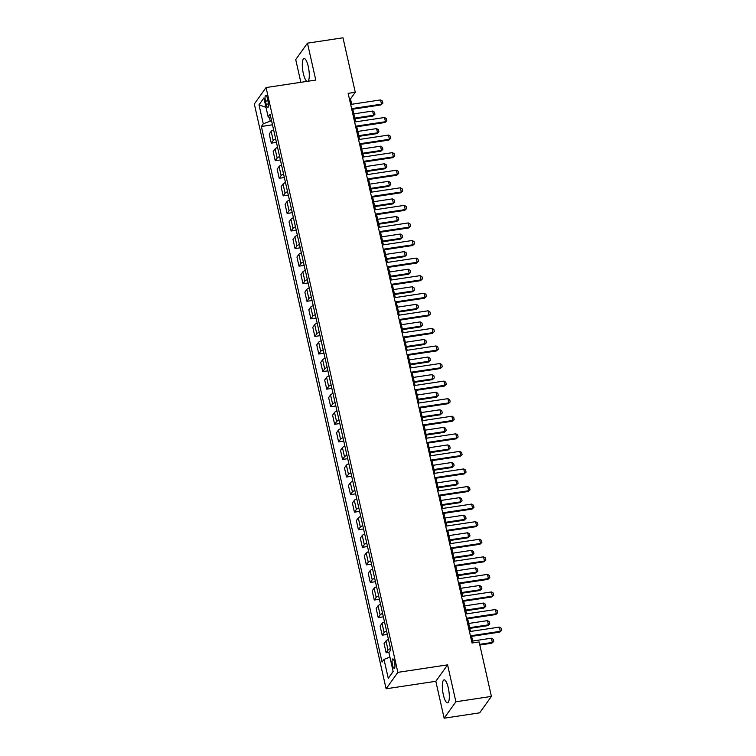 <?xml version="1.0" encoding="UTF-8"?>
<svg xmlns="http://www.w3.org/2000/svg" width="756" height="756" viewBox="0 0 756 756"><rect width="100%" height="100%" fill="white"/><g stroke="black" fill="none" stroke-linecap="round" stroke-linejoin="round"><path stroke-width="1.13" d="M448.299 687.894A11.623 3.071 -98.6 0 0 444.084 679.861A11.623 3.071 -98.6 0 0 443.347 694.821A11.623 3.071 -98.6 0 0 447.552 702.844A11.623 3.071 -98.6 0 0 448.299 687.894M308.042 81.223A11.623 3.071 -98.6 0 0 308.268 66.537A11.623 3.071 -98.6 0 0 304.063 58.505A11.623 3.071 -98.6 0 0 303.317 73.464A11.623 3.071 -98.6 0 0 306.955 81.393M394.528 662.228A4.763 1.257 -98.6 0 0 392.799 658.93A4.763 1.257 -98.6 0 0 392.496 665.072A4.763 1.257 -98.6 0 0 394.216 668.361A4.763 1.257 -98.6 0 0 394.528 662.228M444.141 718.2L455.896 701.766L447.58 664.864L435.825 681.298L444.141 718.2L479.663 712.842L491.409 696.408L479.134 641.938L472.027 643.006L348.157 93.347L355.263 92.27L342.988 37.8L307.465 43.158L295.719 59.592L300.841 82.309M435.825 681.298L386.108 688.792L254.318 103.988L266.065 87.554L397.854 672.358L386.108 688.792M265.45 101.162L266.15 104.252A4.621 1.219 -98.6 0 0 267.822 107.447A4.621 1.219 -98.6 0 0 268.115 101.502L267.426 98.412A4.621 1.219 -98.6 0 0 265.753 95.218A4.621 1.219 -98.6 0 0 265.45 101.162L267.955 100.784M269.344 117.199L270.242 121.158L263.286 123.795L261.368 126.479L382.073 662.086L383.991 659.393L389.916 657.153M263.286 123.795L259.006 104.819L263.901 97.978L268.182 116.953L270.828 117.501M383.991 659.393L388.272 678.378L393.158 671.536L388.877 652.56L390.805 649.867L270.1 114.269L268.182 116.953M455.896 701.766L491.409 696.408M447.58 664.864L397.854 672.358M266.065 87.554L315.781 80.06L307.465 43.158M351.701 104.281L350.5 98.941L355.263 92.27M473.076 642.846L471.612 636.354M470.506 631.449L467.652 618.786M466.546 613.881L463.693 601.209M462.587 596.304L459.733 583.641M458.627 578.737L455.774 566.064M454.668 561.16L451.814 548.497M450.708 543.583L447.854 530.92M446.749 526.015L443.885 513.352M442.78 508.438L439.926 495.775M438.82 490.871L435.966 478.208M434.861 473.294L432.007 460.631M430.901 455.726L428.047 443.063M426.942 438.149L424.088 425.486M422.982 420.582L420.128 407.919M419.022 403.005L416.169 390.342M415.063 385.437L412.209 372.774M411.103 367.86L408.249 355.197M407.144 350.293L404.29 337.63M403.184 332.716L400.33 320.053M399.225 315.148L396.371 302.485M395.265 297.571L392.411 284.908M391.306 280.003L388.452 267.34M387.346 262.426L384.492 249.763M383.386 244.859L380.533 232.196M379.427 227.282L376.573 214.619M375.458 209.714L372.604 197.051M371.498 192.137L368.644 179.474M367.539 174.57L364.685 161.907M363.579 156.993L360.725 144.33M359.62 139.425L356.766 126.762M355.66 121.848L352.806 109.185M271.602 120.951L270.242 121.158M349.452 99.093L350.5 98.941M261.368 126.479L272.472 124.806M273.615 129.862A5.963 1.512 167.3 0 0 271.158 131.327L269.23 134.02L271.291 143.158L276.431 142.374M390.512 648.591A5.963 1.512 167.3 0 0 388.055 650.065L386.136 652.749L389.056 652.305M386.136 652.749L384.076 643.611L385.995 640.927A5.963 1.512 167.3 0 1 388.452 639.463M386.552 631.024A5.963 1.512 167.3 0 0 384.095 632.488L382.177 635.182L387.318 634.407M382.177 635.182L380.117 626.044L382.035 623.35A5.963 1.512 167.3 0 1 384.492 621.886M382.593 613.447A5.963 1.512 167.3 0 0 380.136 614.921L378.217 617.605L383.358 616.83M378.217 617.605L376.157 608.467L378.076 605.783A5.963 1.512 167.3 0 1 380.533 604.318M378.633 595.879A5.963 1.512 167.3 0 0 376.176 597.344L374.258 600.037L379.399 599.262M374.258 600.037L372.198 590.899L374.116 588.206A5.963 1.512 167.3 0 1 376.573 586.741M374.674 578.302A5.963 1.512 167.3 0 0 372.217 579.776L370.298 582.46L375.439 581.685M370.298 582.46L368.238 573.322L370.156 570.638A5.963 1.512 167.3 0 1 372.613 569.173M370.714 560.735A5.963 1.512 167.3 0 0 368.257 562.199L366.339 564.893L371.48 564.118M366.339 564.893L364.279 555.755L366.197 553.061A5.963 1.512 167.3 0 1 368.654 551.596M366.755 543.158A5.963 1.512 167.3 0 0 364.297 544.632L362.379 547.316L367.52 546.541M362.379 547.316L360.319 538.178L362.237 535.494A5.963 1.512 167.3 0 1 364.694 534.019M362.795 525.59A5.963 1.512 167.3 0 0 360.338 527.055L358.42 529.748L363.551 528.973M358.42 529.748L356.36 520.61L358.278 517.917A5.963 1.512 167.3 0 1 360.735 516.452M358.835 508.013A5.963 1.512 167.3 0 0 356.378 509.487L354.451 512.171L359.591 511.396M354.451 512.171L352.4 503.033L354.318 500.349A5.963 1.512 167.3 0 1 356.775 498.875M354.876 490.446A5.963 1.512 167.3 0 0 352.419 491.91L350.491 494.604L355.632 493.829M350.491 494.604L348.431 485.465L350.359 482.772A5.963 1.512 167.3 0 1 352.816 481.307M350.916 472.869A5.963 1.512 167.3 0 0 348.459 474.343L346.531 477.027L351.672 476.252M346.531 477.027L344.471 467.888L346.399 465.205A5.963 1.512 167.3 0 1 348.856 463.73M346.957 455.301A5.963 1.512 167.3 0 0 344.5 456.766L342.572 459.459L347.713 458.684M342.572 459.459L340.512 450.321L342.44 447.628A5.963 1.512 167.3 0 1 344.897 446.163M342.997 437.724A5.963 1.512 167.3 0 0 340.54 439.198L338.612 441.882L343.753 441.107M338.612 441.882L336.552 432.744L338.48 430.06A5.963 1.512 167.3 0 1 340.937 428.586M339.038 420.156A5.963 1.512 167.3 0 0 336.571 421.621L334.653 424.314L339.794 423.54M334.653 424.314L332.593 415.176L334.521 412.483A5.963 1.512 167.3 0 1 336.978 411.018M335.069 402.579A5.963 1.512 167.3 0 0 332.612 404.054L330.693 406.737L335.834 405.963M330.693 406.737L328.633 397.599L330.552 394.915A5.963 1.512 167.3 0 1 333.018 393.441M331.109 385.012A5.963 1.512 167.3 0 0 328.652 386.477L326.734 389.17L331.875 388.395M326.734 389.17L324.674 380.032L326.592 377.339A5.963 1.512 167.3 0 1 329.058 375.874M327.15 367.435A5.963 1.512 167.3 0 0 324.693 368.909L322.774 371.593L327.915 370.818M322.774 371.593L320.714 362.455L322.632 359.771A5.963 1.512 167.3 0 1 325.089 358.297M323.19 349.867A5.963 1.512 167.3 0 0 320.733 351.332L318.815 354.025L323.955 353.25M318.815 354.025L316.755 344.887L318.673 342.194A5.963 1.512 167.3 0 1 321.13 340.729M319.23 332.29A5.963 1.512 167.3 0 0 316.773 333.765L314.855 336.448L319.996 335.673M314.855 336.448L312.795 327.31L314.713 324.626A5.963 1.512 167.3 0 1 317.17 323.152M315.271 314.723A5.963 1.512 167.3 0 0 312.814 316.188L310.896 318.881L316.036 318.106M310.896 318.881L308.835 309.743L310.754 307.049A5.963 1.512 167.3 0 1 313.211 305.585M311.311 297.146A5.963 1.512 167.3 0 0 308.854 298.62L306.936 301.304L312.077 300.529M306.936 301.304L304.876 292.166L306.794 289.482A5.963 1.512 167.3 0 1 309.251 288.008M307.352 279.578A5.963 1.512 167.3 0 0 304.895 281.043L302.976 283.736L308.117 282.961M302.976 283.736L300.916 274.598L302.835 271.905A5.963 1.512 167.3 0 1 305.292 270.44M303.392 262.001A5.963 1.512 167.3 0 0 300.935 263.475L299.017 266.159L304.158 265.384M299.017 266.159L296.957 257.021L298.875 254.337A5.963 1.512 167.3 0 1 301.332 252.863M299.433 244.434A5.963 1.512 167.3 0 0 296.976 245.898L295.057 248.592L300.198 247.817M295.057 248.592L292.997 239.454L294.916 236.76A5.963 1.512 167.3 0 1 297.373 235.296M295.473 226.857A5.963 1.512 167.3 0 0 293.016 228.331L291.098 231.015L296.239 230.24M291.098 231.015L289.038 221.877L290.956 219.193A5.963 1.512 167.3 0 1 293.413 217.719M291.514 209.289A5.963 1.512 167.3 0 0 289.057 210.754L287.129 213.447L292.27 212.663M287.129 213.447L285.078 204.309L286.996 201.616A5.963 1.512 167.3 0 1 289.454 200.151M287.554 191.712A5.963 1.512 167.3 0 0 285.097 193.186L283.169 195.87L288.31 195.095M283.169 195.87L281.119 186.732L283.037 184.048A5.963 1.512 167.3 0 1 285.494 182.574M283.594 174.145A5.963 1.512 167.3 0 0 281.137 175.609L279.21 178.303L284.35 177.518M279.21 178.303L277.15 169.164L279.077 166.471A5.963 1.512 167.3 0 1 281.534 165.006M279.635 156.568A5.963 1.512 167.3 0 0 277.178 158.042L275.25 160.726L280.391 159.951M275.25 160.726L273.19 151.587L275.118 148.904A5.963 1.512 167.3 0 1 277.575 147.429M275.675 139A5.963 1.512 167.3 0 0 273.218 140.465L271.291 143.158M266.017 107.361L259.006 104.819M388.272 678.378L393.111 671.337M350.661 104.441L380.561 99.924L382.404 101.039L382.886 103.147L380.939 104.942L351.767 109.346M380.561 99.924L381.515 104.148L351.606 108.656M382.886 103.147L380.939 104.942M354.97 118.768L373.001 116.046L373.577 115.252L372.623 111.037L353.865 113.863M372.623 111.037L374.466 112.143L374.948 114.251L373.001 116.046M354.81 118.078L373.577 115.252L374.948 114.251M354.621 122.009L384.52 117.501L386.373 118.607L386.845 120.714L384.899 122.519L355.726 126.913M384.52 117.501L385.475 121.716L355.566 126.224M386.845 120.714L384.899 122.519M358.58 139.586L388.48 135.069L390.332 136.184L390.805 138.291L388.858 140.087L359.686 144.49M388.48 135.069L389.435 139.293L359.525 143.801M390.805 138.291L388.858 140.087M362.54 157.154L392.44 152.646L394.292 153.751L394.764 155.859L392.818 157.664L363.645 162.058M392.44 152.646L393.394 156.861L363.485 161.368M394.764 155.859L392.818 157.664M358.93 136.345L376.96 133.623L377.537 132.82L376.582 128.605L357.824 131.431M376.582 128.605L378.435 129.711L378.907 131.818L376.96 133.623M358.769 135.655L377.537 132.82L378.907 131.818M362.889 153.912L380.92 151.191L381.496 150.397L380.542 146.182L361.784 149.008M380.542 146.182L382.394 147.288L382.867 149.395L380.92 151.191M362.729 153.222L381.496 150.397L382.867 149.395M366.849 171.489L384.88 168.768L385.456 167.964L384.502 163.75L365.743 166.575M384.502 163.75L386.354 164.855L386.826 166.972L384.88 168.768M366.688 170.799L385.456 167.964L386.826 166.972M366.499 174.731L396.399 170.213L398.251 171.328L398.724 173.436L396.777 175.231L367.605 179.635M396.399 170.213L397.354 174.438L367.444 178.945M398.724 173.436L396.777 175.231M370.809 189.057L388.839 186.335L389.416 185.541L388.461 181.327L369.703 184.152M388.461 181.327L390.313 182.432L390.786 184.54L388.839 186.335M370.648 188.367L389.416 185.541L390.786 184.54M370.459 192.298L400.359 187.79L402.211 188.896L402.683 191.003L400.737 192.808L371.565 197.203M400.359 187.79L401.313 192.005L371.404 196.513M402.683 191.003L400.737 192.808M374.768 206.634L392.799 203.912L393.375 203.109L392.421 198.894L373.662 201.72M392.421 198.894L394.273 200L394.745 202.117L392.799 203.912M374.617 205.944L393.375 203.109L394.745 202.117M374.418 209.875L404.318 205.358L406.17 206.473L406.643 208.58L404.706 210.376L375.524 214.78M404.318 205.358L405.273 209.582L375.373 214.09M406.643 208.58L404.706 210.376M378.728 224.201L396.768 221.48L397.335 220.686L396.38 216.471L377.622 219.297M396.38 216.471L398.232 217.577L398.705 219.684L396.768 221.48M378.576 223.511L397.335 220.686L398.705 219.684M378.378 227.443L408.287 222.935L410.13 224.041L410.602 226.148L408.665 227.953L379.484 232.347M408.287 222.935L409.232 227.15L379.332 231.657M410.602 226.148L408.665 227.953M382.687 241.778L400.727 239.057L401.294 238.253L400.34 234.039L381.582 236.864M400.34 234.039L402.192 235.144L402.664 237.261L400.727 239.057M382.536 241.088L401.294 238.253L402.664 237.261M382.338 245.02L412.247 240.502L414.09 241.618L414.562 243.725L412.625 245.52L383.443 249.924M412.247 240.502L413.192 244.727L383.292 249.234M414.562 243.725L412.625 245.52M386.647 259.346L404.687 256.624L405.254 255.83L404.309 251.616L385.541 254.441M404.309 251.616L406.152 252.721L406.624 254.829L404.687 256.624M386.496 258.656L405.254 255.83L406.624 254.829M386.297 262.587L416.206 258.079L418.049 259.185L418.522 261.292L416.584 263.097L387.403 267.492M416.206 258.079L417.151 262.294L387.252 266.802M418.522 261.292L416.584 263.097M390.606 276.923L408.646 274.201L409.213 273.398L408.268 269.183L389.501 272.009M408.268 269.183L410.111 270.289L410.584 272.406L408.646 274.201M390.455 276.233L409.213 273.398L410.584 272.406M390.257 280.164L420.166 275.647L422.009 276.762L422.481 278.87L420.544 280.665L391.362 285.069M420.166 275.647L421.111 279.871L391.211 284.379M422.481 278.87L420.544 280.665M394.566 294.49L412.606 291.769L413.173 290.975L412.228 286.76L393.46 289.586M412.228 286.76L414.071 287.866L414.543 289.973L412.606 291.769M394.415 293.8L413.173 290.975L414.543 289.973M394.216 297.732L424.125 293.224L425.968 294.33L426.441 296.437L424.503 298.242L395.322 302.636M424.125 293.224L425.07 297.439L395.171 301.946M426.441 296.437L424.503 298.242M398.525 312.067L416.565 309.346L417.132 308.542L416.187 304.328L397.42 307.153M416.187 304.328L418.03 305.433L418.503 307.55L416.565 309.346M398.374 311.377L417.132 308.542L418.503 307.55M398.176 315.309L428.085 310.792L429.928 311.907L430.4 314.014L428.463 315.81L399.281 320.213M428.085 310.792L429.03 315.016L399.13 319.523M430.4 314.014L428.463 315.81M402.485 329.635L420.525 326.913L421.092 326.12L420.147 321.905L401.379 324.73M420.147 321.905L421.99 323.01L422.462 325.118L420.525 326.913M402.334 328.945L421.092 326.12L422.462 325.118M402.135 332.876L432.045 328.369L433.887 329.474L434.369 331.582L432.423 333.387L403.241 337.781M432.045 328.369L432.99 332.583L403.09 337.091M434.369 331.582L432.423 333.387M406.445 347.212L424.485 344.49L425.052 343.687L424.107 339.472L405.339 342.298M424.107 339.472L425.949 340.578L426.422 342.695L424.485 344.49M406.293 346.522L425.052 343.687L426.422 342.695M406.095 350.453L436.004 345.936L437.847 347.051L438.329 349.159L436.382 350.954L407.2 355.358M436.004 345.936L436.949 350.16L407.049 354.668M438.329 349.159L436.382 350.954M410.404 364.779L428.444 362.058L429.011 361.264L428.066 357.049L409.298 359.875M428.066 357.049L429.909 358.155L430.391 360.262L428.444 362.058M410.253 364.09L429.011 361.264L430.391 360.262M410.054 368.021L439.964 363.513L441.806 364.619L442.288 366.726L440.342 368.531L411.16 372.925M439.964 363.513L440.918 367.728L411.009 372.235M442.288 366.726L440.342 368.531M414.373 382.356L432.404 379.635L432.98 378.832L432.026 374.617L413.267 377.442M432.026 374.617L433.868 375.723L434.35 377.839L432.404 379.635M414.212 381.667L432.98 378.832L434.35 377.839M414.023 385.598L443.923 381.081L445.766 382.196L446.248 384.303L444.301 386.099L415.129 390.502M443.923 381.081L444.878 385.305L414.968 389.812M446.248 384.303L444.301 386.099M418.333 399.924L436.363 397.202L436.94 396.409L435.985 392.194L417.227 395.019M435.985 392.194L437.828 393.3L438.31 395.407L436.363 397.202M418.172 399.234L436.94 396.409L438.31 395.407M417.983 403.165L447.883 398.658L449.725 399.763L450.207 401.871L448.261 403.676L419.089 408.07M447.883 398.658L448.837 402.872L418.928 407.38M450.207 401.871L448.261 403.676M422.292 417.501L440.323 414.779L440.899 413.976L439.945 409.761L421.186 412.587M439.945 409.761L441.787 410.867L442.269 412.984L440.323 414.779M422.131 416.811L440.899 413.976L442.269 412.984M421.942 420.742L451.842 416.225L453.695 417.34L454.167 419.448L452.22 421.243L423.048 425.647M451.842 416.225L452.797 420.449L422.887 424.957M454.167 419.448L452.22 421.243M426.252 435.069L444.282 432.347L444.859 431.553L443.904 427.338L425.146 430.164M443.904 427.338L445.747 428.444L446.229 430.551L444.282 432.347M426.091 434.379L444.859 431.553L446.229 430.551M425.902 438.31L455.802 433.802L457.654 434.908L458.127 437.015L456.18 438.82L427.008 443.214M455.802 433.802L456.756 438.017L426.847 442.525M458.127 437.015L456.18 438.82M430.211 452.646L448.242 449.924L448.818 449.121L447.864 444.906L429.106 447.732M447.864 444.906L449.716 446.012L450.189 448.128L448.242 449.924M430.051 451.956L448.818 449.121L450.189 448.128M429.862 455.887L459.761 451.37L461.614 452.485L462.086 454.592L460.139 456.388L430.967 460.791M459.761 451.37L460.716 455.594L430.807 460.102M462.086 454.592L460.139 456.388M434.171 470.213L452.201 467.491L452.778 466.698L451.823 462.483L433.065 465.309M451.823 462.483L453.676 463.589L454.148 465.696L452.201 467.491M434.01 469.523L452.778 466.698L454.148 465.696M433.821 473.454L463.721 468.947L465.573 470.052L466.046 472.16L464.099 473.965L434.927 478.359M463.721 468.947L464.675 473.161L434.766 477.669M466.046 472.16L464.099 473.965M438.13 487.79L456.161 485.068L456.737 484.265L455.783 480.051L437.025 482.876M455.783 480.051L457.635 481.156L458.108 483.273L456.161 485.068M437.97 487.1L456.737 484.265L458.108 483.273M437.781 491.031L467.68 486.514L469.533 487.629L470.005 489.737L468.058 491.532L438.886 495.936M467.68 486.514L468.635 490.738L438.726 495.246M470.005 489.737L468.058 491.532M442.09 505.358L460.12 502.636L460.697 501.842L459.742 497.628L440.984 500.453M459.742 497.628L461.595 498.733L462.067 500.841L460.12 502.636M441.929 504.668L460.697 501.842L462.067 500.841M441.74 508.599L471.64 504.091L473.492 505.197L473.965 507.304L472.027 509.109L442.846 513.504M471.64 504.091L472.594 508.306L442.685 512.814M473.965 507.304L472.027 509.109M446.049 522.935L464.089 520.213L464.656 519.41L463.702 515.195L444.944 518.021M463.702 515.195L465.554 516.301L466.027 518.418L464.089 520.213M445.898 522.245L464.656 519.41L466.027 518.418M445.7 526.176L475.6 521.659L477.452 522.774L477.924 524.881L475.987 526.677L446.805 531.081M475.6 521.659L476.554 525.883L446.654 530.391M477.924 524.881L475.987 526.677M450.009 540.502L468.049 537.781L468.616 536.987L467.662 532.772L448.903 535.598M467.662 532.772L469.514 533.878L469.986 535.985L468.049 537.781M449.858 539.812L468.616 536.987L469.986 535.985M449.659 543.744L479.569 539.236L481.411 540.342L481.884 542.449L479.947 544.254L450.765 548.648M479.569 539.236L480.514 543.451L450.614 547.958M481.884 542.449L479.947 544.254M453.969 558.079L472.009 555.358L472.576 554.554L471.631 550.34L452.863 553.165M471.631 550.34L473.473 551.445L473.946 553.562L472.009 555.358M453.817 557.389L472.576 554.554L473.946 553.562M453.619 561.321L483.528 556.813L485.371 557.919L485.843 560.026L483.906 561.821L454.725 566.225M483.528 556.813L484.473 561.028L454.573 565.535M485.843 560.026L483.906 561.821M457.928 575.647L475.968 572.925L476.535 572.131L475.59 567.917L456.822 570.742M475.59 567.917L477.433 569.022L477.905 571.13L475.968 572.925M457.777 574.957L476.535 572.131L477.905 571.13M457.578 578.888L487.488 574.38L489.33 575.486L489.803 577.593L487.866 579.398L458.684 583.793M487.488 574.38L488.433 578.595L458.533 583.103M489.803 577.593L487.866 579.398M461.888 593.224L479.928 590.502L480.495 589.699L479.55 585.484L460.782 588.31M479.55 585.484L481.392 586.59L481.865 588.707L479.928 590.502M461.736 592.534L480.495 589.699L481.865 588.707M461.538 596.465L491.447 591.957L493.29 593.063L493.762 595.17L491.825 596.966L462.644 601.37M491.447 591.957L492.392 596.172L462.492 600.68M493.762 595.17L491.825 596.966M465.847 610.791L483.887 608.07L484.454 607.276L483.509 603.061L464.742 605.887M483.509 603.061L485.352 604.167L485.825 606.274L483.887 608.07M465.696 610.101L484.454 607.276L485.825 606.274M465.498 614.033L495.407 609.525L497.25 610.631L497.722 612.747L495.785 614.543L466.603 618.937M495.407 609.525L496.352 613.74L466.452 618.247M497.722 612.747L495.785 614.543M469.807 628.368L487.847 625.647L488.414 624.843L487.469 620.629L468.701 623.454M487.469 620.629L489.312 621.734L489.784 623.851L487.847 625.647M469.656 627.678L488.414 624.843L489.784 623.851M469.457 631.61L499.366 627.102L501.209 628.208L501.682 630.315L499.744 632.111L470.563 636.514M499.366 627.102L500.311 631.317L470.412 635.824M501.682 630.315L499.744 632.111M479.833 645.029L491.806 643.214L492.373 642.42L491.428 638.206L472.661 641.031M491.428 638.206L493.271 639.311L493.744 641.419L491.806 643.214M479.673 644.339L492.373 642.42L493.744 641.419M273.218 140.465L271.158 131.327M277.178 158.042L275.118 148.904M281.137 175.609L279.077 166.471M285.097 193.186L283.037 184.048M289.057 210.754L286.996 201.616M293.016 228.331L290.956 219.193M296.976 245.898L294.916 236.76M300.935 263.475L298.875 254.337M304.895 281.043L302.835 271.905M308.854 298.62L306.794 289.482M312.814 316.188L310.754 307.049M316.773 333.765L314.713 324.626M320.733 351.332L318.673 342.194M324.693 368.909L322.632 359.771M328.652 386.477L326.592 377.339M332.612 404.054L330.552 394.915M336.571 421.621L334.521 412.483M340.54 439.198L338.48 430.06M344.5 456.766L342.44 447.628M348.459 474.343L346.399 465.205M352.419 491.91L350.359 482.772M356.378 509.487L354.318 500.349M360.338 527.055L358.278 517.917M364.297 544.632L362.237 535.494M368.257 562.199L366.197 553.061M372.217 579.776L370.156 570.638M376.176 597.344L374.116 588.206M380.136 614.921L378.076 605.783M384.095 632.488L382.035 623.35M388.055 650.065L385.995 640.927M268.484 103.903L266.15 104.252"/></g></svg>

